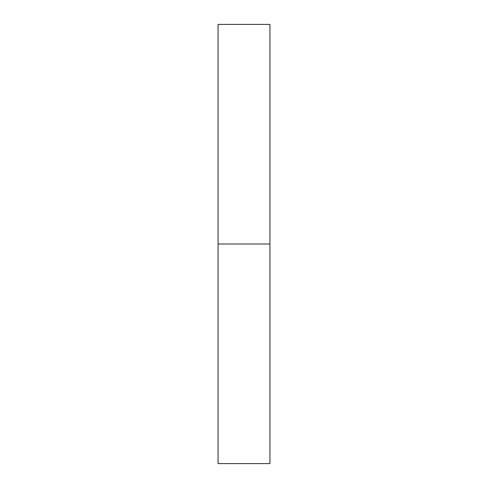 <?xml version="1.0" encoding="UTF-8"?>
<svg xmlns="http://www.w3.org/2000/svg" width="488" height="488" viewBox="0 0 488 488"><rect width="100%" height="100%" fill="white"/><g stroke="black" fill="none" stroke-linecap="round" stroke-linejoin="round"><path stroke-width="0.37" stroke-dasharray="2.44 1.83" d="M218.063 244L218.063 24.4L218.063 244L269.937 244L218.063 244L218.063 463.6L218.063 244M269.937 24.4L269.937 463.6L269.937 24.4"/><path stroke-width="0.73" d="M218.063 463.6L218.063 24.4L218.063 244L269.937 244L269.937 24.4L269.937 244L218.063 244L218.063 463.6L269.937 463.6L269.937 244L269.937 463.6M218.063 24.4L269.937 24.4"/></g></svg>
